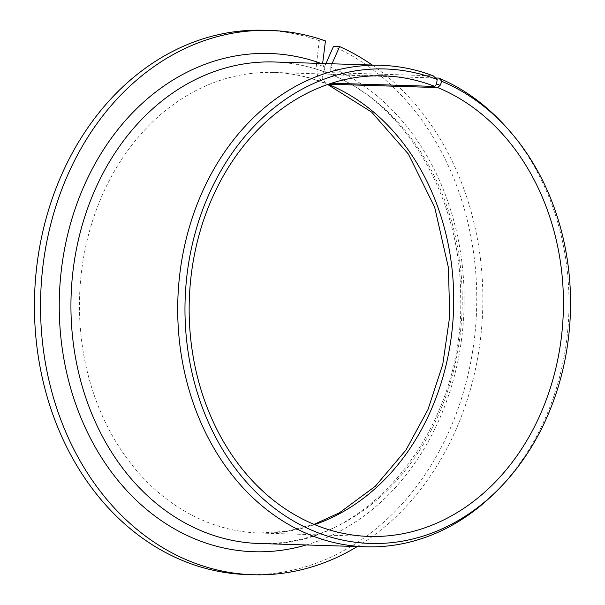 <?xml version="1.0" encoding="UTF-8"?>
<svg xmlns="http://www.w3.org/2000/svg" width="605" height="605" viewBox="0 0 605 605"><rect width="100%" height="100%" fill="white"/><g stroke="black" fill="none" stroke-linecap="round" stroke-linejoin="round"><path stroke-width="0.45" stroke-dasharray="3.02 2.27" d="M331.472 83.225L323.025 82.598L317.474 75.829L316.468 63.782L324.416 66.958L322.178 77.637L325.861 83.732L328.568 84.186M325.437 40.906L319.327 40.717L316.468 63.782M322.639 63.495L325.513 72.335L326.428 72.517L433.195 75.829M332.001 63.79L330.519 67.147L331.147 74.589L332.1 74.793L435.539 77.992M357.305 546.542A272.288 221.12 91.8 0 0 482.714 309.442A272.288 221.12 91.8 0 0 372.226 65.037M319.327 40.717A272.288 221.12 91.8 0 0 264.03 30.25M247.165 574.561A272.288 221.12 91.8 0 0 472.407 352.768A272.288 221.12 91.8 0 0 333.491 46.388M325.898 63.601L324.416 66.958M494.565 493.158A240.866 195.604 91.8 0 0 505.909 126.808M325.119 83.029A230.399 187.104 91.8 0 0 273.725 72.464A230.399 187.104 91.8 0 0 79.58 296.949A230.399 187.104 91.8 0 0 259.454 533.028A230.399 187.104 91.8 0 0 314.623 524.603M326.428 72.517A240.866 195.604 91.8 0 0 274.05 61.99C291.595 62.549 308.754 65.998 325.513 72.335M331.147 74.589C405.917 104.582 460.677 197.374 460.655 296.216C465.116 430.11 365.352 550.762 259.129 543.502A240.866 195.604 91.8 0 0 458.734 345.1A240.866 195.604 91.8 0 0 332.1 74.793M322.578 63.971A249.245 202.41 91.8 0 0 321.172 63.449M306.259 544.961A249.245 202.41 91.8 0 0 463.77 314.925A249.245 202.41 91.8 0 0 330.519 67.147M383.426 75.859L273.725 72.464C290.521 72.993 306.962 76.366 323.025 82.598M369.163 536.431L259.454 533.028L286.944 531.281L314.04 524.361M327.676 84.496L325.861 83.732"/><path stroke-width="0.91" d="M270.132 30.439A272.288 221.12 91.8 0 0 40.694 295.747A272.288 221.12 91.8 0 0 253.276 574.75L247.165 574.561A272.288 221.12 91.8 0 1 34.583 295.558A272.288 221.12 91.8 0 1 264.03 30.25L270.132 30.439A272.288 221.12 91.8 0 1 325.437 40.906L322.639 63.495M380.817 65.302A240.866 195.604 91.8 0 0 177.847 299.997A240.866 195.604 91.8 0 0 365.904 546.807L259.129 543.502A240.866 195.604 91.8 0 1 71.08 296.692A240.866 195.604 91.8 0 1 274.05 61.99L380.817 65.302A240.866 195.604 91.8 0 1 433.195 75.829L437.158 79.489A237.349 192.753 91.8 0 0 187.989 351.104A237.349 192.753 91.8 0 0 497.189 490.564A237.349 192.753 91.8 0 0 508.374 129.561A237.349 192.753 91.8 0 0 441.884 81.38L440.122 85.358L437.665 87.566A230.399 187.104 91.8 0 1 560.207 345.833A230.399 187.104 91.8 0 1 369.163 536.431A230.399 187.104 91.8 0 1 189.282 300.352A230.399 187.104 91.8 0 1 383.426 75.859A230.399 187.104 91.8 0 1 434.829 86.424L436.606 83.951L437.158 79.489M331.472 83.225L434.829 86.424M436.606 83.951L440.122 85.358M253.276 574.75A272.288 221.12 91.8 0 0 357.305 546.542M372.226 65.037A272.288 221.12 91.8 0 0 339.602 46.577L332.001 63.79M325.898 63.601L333.491 46.388L339.602 46.577M435.539 77.992L438.875 78.098L441.884 81.38M365.904 546.807A240.866 195.604 91.8 0 0 494.565 493.158L497.189 490.564M508.374 129.561L505.909 126.808A240.866 195.604 91.8 0 0 438.875 78.098M328.568 84.186L437.665 87.566M314.623 524.603A230.399 187.104 91.8 0 0 453.599 308.542A230.399 187.104 91.8 0 0 328.265 84.292M321.172 63.449A249.245 202.41 91.8 0 0 59.388 296.329A249.245 202.41 91.8 0 0 306.259 544.961M314.04 524.361L339.307 512.858L375.312 486.269L405.94 450.075L427.939 409.638L442.777 364.361L449.712 316.294L448.418 267.607L434.655 207.175L408.352 154.025L371.697 112.152L327.676 84.496"/></g></svg>

